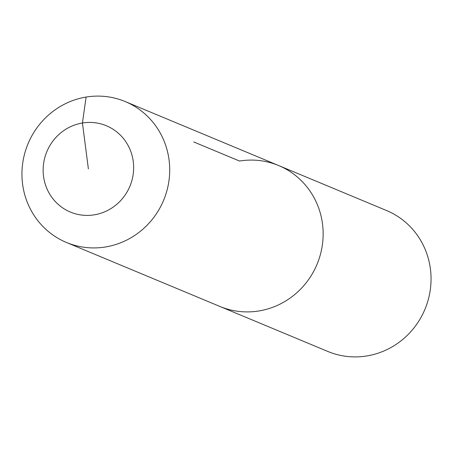 <?xml version="1.0" encoding="UTF-8"?>
<svg xmlns="http://www.w3.org/2000/svg" width="453" height="453" viewBox="0 0 453 453"><rect width="100%" height="100%" fill="white"/><g stroke="black" fill="none" stroke-linecap="round" stroke-linejoin="round"><path stroke-width="0.68" d="M193.759 141.959L239.529 161.041A76.336 73.448 112.6 0 1 278.646 165.538L386.551 210.532A76.336 73.448 112.6 0 1 430.35 289.399A76.336 73.448 112.6 0 1 366.907 355.939A76.336 73.448 112.6 0 1 327.796 351.443L219.886 306.449A76.336 73.448 112.6 0 0 259.003 310.945A76.336 73.448 112.6 0 1 219.886 306.449L66.449 242.468A76.336 73.448 112.6 0 1 22.65 163.601A76.336 73.448 112.6 0 1 86.093 97.061A76.336 73.448 112.6 0 1 125.204 101.557A76.336 73.448 112.6 0 1 169.003 180.424A76.336 73.448 112.6 0 1 105.56 246.964A76.336 73.448 112.6 0 1 66.449 242.468M278.646 165.538A76.336 73.448 112.6 0 1 322.445 244.405A76.336 73.448 112.6 0 1 259.003 310.945A76.336 73.448 112.6 0 0 322.445 244.405A76.336 73.448 112.6 0 0 278.646 165.538L125.204 101.557M88.392 168.912L82.435 123.006A46.755 44.989 112.6 0 1 133.256 161.528A46.755 44.989 112.6 0 1 94.354 214.818A46.755 44.989 112.6 0 1 43.533 176.296A46.755 44.989 112.6 0 1 82.435 123.006L86.093 97.061"/></g></svg>
